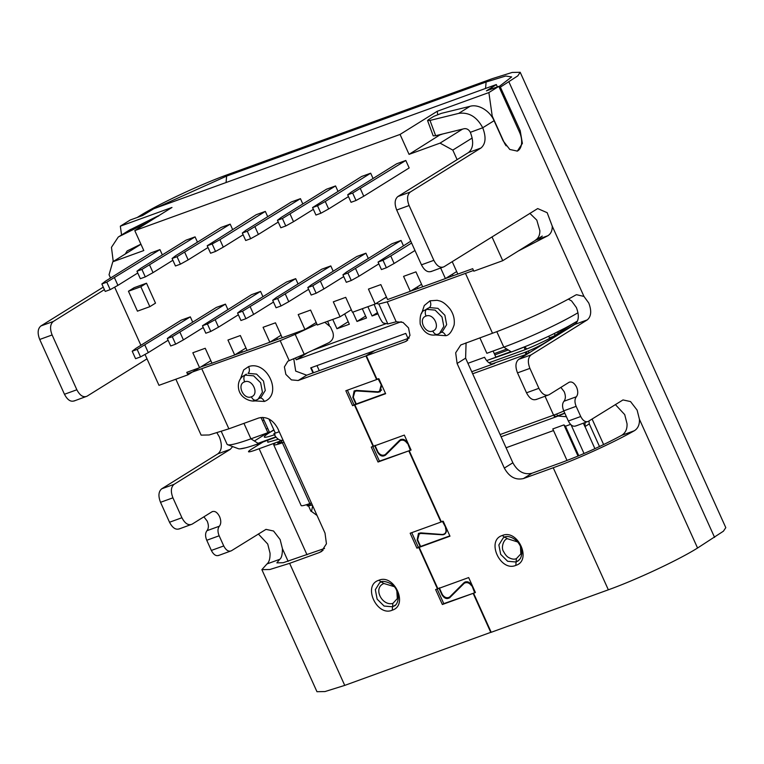 <?xml version="1.0" encoding="UTF-8"?>
<svg xmlns="http://www.w3.org/2000/svg" width="764" height="764" viewBox="0 0 764 764"><rect width="100%" height="100%" fill="white"/><g stroke="black" fill="none" stroke-linecap="round" stroke-linejoin="round"><path stroke-width="1.15" d="M179.693 528.669C175.987 530.264 172.597 528.115 169.522 522.242L160.526 502.311C158.1 496.056 158.492 491.558 161.701 488.817L217.902 453.816C221.885 450.473 222.372 444.849 219.373 436.941L216.957 432.844M232.628 446.568L230.298 449.318L217.902 453.816M218.418 555.543L231.377 550.777L265.996 529.366L273.56 531.018L280.13 539.565L282.441 548.705C282.413 554.626 281.496 558.159 279.7 559.324L266.989 563.937C269.148 562.18 270.169 558.599 270.045 553.203L267.734 544.054L258.347 533.979M218.982 555.266C216.202 556.459 213.653 554.855 211.351 550.443L206.757 540.272C205.115 536.213 205.191 533.024 206.977 530.693C208.753 528.392 208.83 525.202 207.197 521.115L203.883 516.836M212.526 511.517L211.962 511.804C214.751 510.619 217.291 512.224 219.593 516.626C221.226 520.704 221.149 523.894 219.373 526.205L206.977 530.693M536.681 399.238C532.986 400.813 529.595 398.665 526.511 392.801L517.514 372.88C515.108 366.634 515.499 362.136 518.689 359.376L574.891 324.385C578.873 321.033 579.36 315.408 576.362 307.51L571.567 300.921L568.33 299.135M473.489 270.456L387.205 301.847L378.839 304.015L387.845 323.946L396.201 321.778L402.981 322.389L408.52 327.89L409.981 335.358L406.515 341.078L405.197 341.699L366.357 355.785L377.034 379.431L378.896 378.753L385.639 393.699L354.859 404.863L373.548 446.252L404.328 435.088L411.08 450.034L409.217 450.712L441.372 521.908L443.225 521.239L449.977 536.185L419.197 547.349L437.887 588.738L468.666 577.574L475.418 592.52L473.556 593.198L491.204 632.286L608.345 589.808C636.106 579.876 678.871 559.84 697.561 548.017L639.43 419.274L637.119 410.125L630.529 401.568L622.985 399.935L588.366 421.336C585.577 422.502 583.037 420.888 580.736 416.514L576.142 406.343C574.518 402.275 574.585 399.085 576.352 396.764C578.128 394.453 578.205 391.254 576.581 387.186C574.28 382.812 571.73 381.207 568.951 382.363L549.077 394.74C545.362 396.287 541.972 394.148 538.906 388.313L529.91 368.382C527.513 362.126 527.905 357.628 531.085 354.888L587.287 319.887C591.25 316.458 591.747 310.833 588.757 303.012L583.963 296.422L552.248 226.173L547.177 212.698L537.694 208.572L444.018 266.76L430.877 271.621M639.43 419.274C639.678 424.622 637.978 428.451 634.33 430.743C613.368 442.662 577.479 459.04 553.231 467.759L523.483 478.541C515.566 480.365 509.187 476.879 504.336 468.093L457.101 363.463L455.678 352.806L460.778 344.965L492.494 333.238C517.457 324.27 554.693 307.195 575.387 295.21L576.514 294.694L583.963 296.422M466.078 342.816L465.61 358.163L512.854 462.783C517.696 471.569 524.075 475.055 531.992 473.241L561.741 462.449C582.435 454.733 602.395 445.698 621.619 435.356C625.477 432.978 627.282 429.11 627.034 423.762L624.723 414.623L615.335 404.538M575.97 425.834C573.181 427.019 570.641 425.414 568.34 421.012L563.746 410.841C562.103 406.763 562.18 403.573 563.966 401.262C565.742 398.951 565.818 395.762 564.185 391.684L560.871 387.396M137.214 217.482L139.611 215.983C158.301 204.16 201.066 184.124 228.828 174.192L492.436 78.606L512.186 72.437L520.198 72.293L517.801 75.856L499.436 87.736M498.968 86.685L511.67 76.935L505.711 76.018L486.114 82.006L226.631 176.092L155.923 207.961M697.561 548.017L723.403 531.209L725.8 527.647L520.198 72.293M201.152 435.127L209.155 434.974L228.885 428.824L258.633 418.032C266.55 416.208 272.929 419.694 277.781 428.489L325.015 533.11L326.438 543.777L321.338 551.608L319.371 552.544L289.623 563.335L269.893 569.495L261.88 569.638L316.964 691.706L324.977 691.563L344.736 685.394L491.166 632.2M519.004 131.064L520.188 130.625L500.477 87.363M549.077 394.74L536.127 399.534M569.514 382.096L568.951 382.363M588.366 421.336L575.54 426.054M427.563 120.569L433.207 135.849L435.642 135.706L429.998 120.425L427.582 120.569L428.451 119.681L433.847 116.329L441.353 113.358L470.022 106.32C478.312 103.78 489.963 110.828 494.079 120.702L503.199 140.91L509.779 149.457L517.333 151.1L522.385 143.422L520.188 130.625M444.018 266.76C440.312 268.307 436.912 266.168 433.847 260.333L409.103 205.535C406.715 199.27 407.107 194.772 410.278 192.031L480.957 148.025C485.723 143.909 486.305 137.157 482.724 127.769L494.079 120.702M74.643 400.689C70.937 402.284 67.538 400.145 64.462 394.262L39.718 339.464C37.302 333.199 37.694 328.701 40.893 325.961L103.264 287.121M421.718 313.25L424.278 305.533L430.017 300.815L437.151 300.3C439.396 301.073 442.986 300.5 449.958 308.876C453.444 313.803 454.838 319.142 454.141 324.91C451.858 331.748 449.06 335.339 445.756 335.692L435.346 334.957M515.834 565.379C500.391 572.16 485.837 540.415 502.292 535.497C517.734 528.717 532.288 560.47 515.834 565.379L516.101 562.008L519.444 559.773M439.3 587.85L442.346 594.545C444.514 597.591 446.93 598.432 449.595 597.076L463.91 582.808C466.852 580.793 469.535 581.729 471.951 585.606L474.979 592.31L473.556 593.198M490.794 632.43L473.145 593.351L442.356 604.505L435.614 589.56L437.476 588.891L418.787 547.492L416.924 548.17L410.172 533.224L440.952 522.06L408.807 450.865L378.027 462.019L371.275 447.074L373.138 446.405L354.448 405.006L352.586 405.684L345.844 390.738L376.623 379.574L365.946 355.938L298.189 380.501L291.409 379.889L285.86 374.389L284.399 366.921L287.866 361.2L304.196 354.267L295.2 334.336L280.187 340.648L187.428 373.816M437.17 588.996L443.779 603.627L473.145 593.351M474.559 592.463L471.913 585.53M240.45 378.849L243.706 369.919L248.625 366.586C267.228 360.035 282.947 394.53 264.382 401.453L253.228 400.813M378.791 580.277C393.995 573.477 408.855 605.117 392.247 610.188C377.044 616.997 362.193 585.348 378.791 580.277L381.322 581.891L379.651 582.712M261.88 569.638L266.989 563.937M535.239 240.307C538.4 238.358 539.938 235.14 539.852 230.671L536.806 220.127L529.834 213.328M431.622 271.258C427.926 272.834 424.536 270.695 421.451 264.831L396.707 210.024C394.3 203.787 394.692 199.28 397.882 196.529L468.561 152.513C473.308 148.417 473.9 141.684 470.347 132.315L482.724 127.769C476.822 116.768 468.809 111.974 458.677 113.397L429.998 120.425M552.248 226.173C552.334 230.652 550.873 233.832 547.864 235.732L518.221 251.05M206.757 540.272L219.153 535.784C217.53 531.715 217.597 528.516 219.373 526.205M219.153 535.784L223.747 545.954L211.351 550.443M231.377 550.777C228.589 551.933 226.048 550.328 223.747 545.954M136.794 246.199L136.641 246.934M129.145 230.27L156.887 216.498C159.198 215.381 159.581 215.324 158.014 216.336M113.244 261.498L111.458 247.326L118.248 237.06L130.816 229.315M147.013 358.851L87.029 396.201C83.324 397.748 79.924 395.599 76.858 389.774L52.114 334.966C49.727 328.711 50.118 324.213 53.289 321.472L104.401 289.642M87.029 396.201L73.888 401.062M160.526 502.311L172.922 497.822C170.525 491.558 170.916 487.06 174.096 484.319L230.298 449.318M172.922 497.822L181.918 517.744L169.522 522.242M211.962 511.804L192.089 524.171L178.938 529.032M192.089 524.171C188.374 525.727 184.983 523.579 181.918 517.744M445.756 335.692C444.228 332.808 442.537 331.738 440.675 332.474M427.706 308.417L429.425 307.567C431.001 306.183 431.192 303.929 430.017 300.815M427.754 308.389L424.918 310.155L429.425 307.567L437.915 308.331L444.877 315.255L446.653 324.69L442.28 331.7M502.292 535.497L504.66 537.197C506.943 535.01 517.916 537.808 521.22 548.485C522.318 551.761 522.022 555.122 520.332 558.579L517.772 561.196M504.555 537.226L503.209 537.932L498.873 544.923L500.678 554.358L507.649 561.273L516.101 562.008L516.397 558.637C514.439 559.534 512.033 559.258 509.196 557.806C507.2 556.966 505.348 554.903 503.629 551.627C500.754 547.836 503.571 539.212 507.382 538.716L517.715 541.982M442.929 521.344L445.813 527.733C447.131 531.945 445.937 534.284 442.232 534.762L420.859 533.425L419.188 533.988L417.612 539.756L420.611 546.461L419.197 547.349M420.611 546.461L449.834 535.87M374.971 445.374L378.008 452.059C380.185 455.105 382.602 455.946 385.257 454.59L399.572 440.322C402.513 438.307 405.197 439.243 407.613 443.12L410.64 449.824L409.217 450.712M378.6 378.858L381.484 385.247L380.195 391.722L377.874 392.276L356.521 390.939L354.859 391.502L353.274 397.27L356.282 403.975L354.859 404.863M356.282 403.975L385.495 393.384M409.198 338.041L374.876 350.485L366.357 355.785M410.516 291.179L422.673 286.767M445.632 278.449L457.798 274.037M378.839 304.015L376.136 303.451M465.4 581.872L464.865 582.092M449.413 597.19L451.801 595.681M324.547 548.456L283.215 562.715L276.874 562.867L279.7 559.324M374.503 350.714L306.698 375.2L295.687 371.094L293.768 358.813M282.193 337.707L270.036 342.119M247.078 350.437L234.911 354.849M211.953 363.177L200.779 366.968M471.522 585.768C469.335 582.751 466.919 581.91 464.273 583.247L464.455 583.123M464.273 583.247L449.49 597.916M449.958 597.515C447.016 599.53 444.333 598.594 441.917 594.707L439.033 588.318M264.382 401.453C262.845 398.569 261.145 397.5 259.282 398.245M246.371 374.15L243.535 375.926C241.987 376.49 236.62 381.274 238.922 390.223C241.577 400.069 254.441 402.647 256.036 400.202L258.117 399.19L262.434 392.19L260.629 382.745L253.638 375.831L245.196 375.105C243.659 376.48 243.468 378.734 244.614 381.847C252.426 378.533 259.559 394.329 251.356 396.803C252.798 399.639 254.488 400.708 256.446 400.011L260.954 397.423L265.27 390.471L263.494 381.045L256.561 374.112L248.033 373.338C249.608 371.944 249.799 369.7 248.625 366.586M392.247 610.188L392.572 606.807L384.091 606.053L377.129 599.129L375.334 589.684L379.651 582.731L381.026 582.015M395.504 604.992L392.572 606.807L392.858 603.426L397.318 598.613L396.85 591.03M316.945 324.156L295.2 334.336M315.274 323.077L316.258 322.618M374.465 350.628L365.946 355.938M381.437 385.161L378.037 378.696M347.4 390.175L354.009 404.805L352.586 405.684M354.009 404.805L355.871 404.127L354.448 405.006M355.871 404.127L352.844 397.423L354.133 390.948L356.444 390.394L377.827 391.798L379.517 391.283L381.055 385.4M400.126 440.647L385.629 455.029C382.678 457.044 380.004 456.108 377.588 452.221L374.704 445.832M372.842 446.51L379.45 461.141L378.027 462.019M379.45 461.141L408.807 450.865M445.784 527.666L442.375 521.182M410.23 449.977L407.575 443.044M411.739 532.661L418.338 547.282L416.924 548.17M418.338 547.282L420.2 546.613L418.787 547.492M420.2 546.613L417.173 539.909L418.462 533.434L420.773 532.88L442.222 534.494C445.651 534.112 446.739 531.906 445.469 527.867M443.779 603.627L442.356 604.505M435.642 135.706L464.12 128.724C466.747 128.352 468.819 129.555 470.347 132.315M140.91 244.174L127.13 250.964L125.286 254.001M148.98 221.78L119.461 236.382M504.861 537.102L507.382 538.716M420.859 533.425L421.652 532.938M385.075 454.704L387.453 453.205M401.071 439.386L400.537 439.606M445.813 527.733A5.768 4.574 58.1 0 1 444.524 534.198A5.768 4.574 58.1 0 1 442.232 534.762L442.604 534.523M356.521 390.939L357.323 390.452M387.845 323.946L383.299 323C382.267 322.389 380.682 319.801 378.552 315.236L374.159 304.416M399.935 440.761C402.58 439.424 404.996 440.265 407.183 443.292M445.546 527.838A5.768 4.574 58.1 0 1 444.199 534.179A5.768 4.574 58.1 0 1 442.27 534.743M381.322 581.891L383.891 583.495C372.622 587.994 382.048 606.291 392.858 603.426M393.985 586.561L383.891 583.495M324.824 322.303L330.44 326.887L332.684 331.863C334.288 336.609 332.951 340.257 328.673 342.807L304.196 354.267M442.289 331.691L439.501 333.429L443.827 326.419L442.022 317.003L435.108 310.108L426.589 309.334C425.051 310.709 424.851 312.963 425.997 316.086C417.707 318.655 425.051 334.412 432.749 331.032C434.305 333.906 436.005 334.976 437.829 334.25M424.927 310.146C421.174 311.225 419.598 315.895 420.219 324.127C425.605 337.516 435.27 335.224 437.438 334.441L437.486 334.412M432.749 331.032C441.029 328.463 433.685 312.705 425.997 316.086M526.912 353.369L529.099 352.892M494.27 353.608L506.828 349.062L494.27 353.608M308.752 506.37L310.938 511.24A19.234 1.939 -24.3 0 0 311.521 511.431L312.657 505.739L311.521 511.431L317.07 515.509M578.014 456.07L563.937 424.889L552.783 428.938L567.022 460.482M497.374 86.895L496.314 84.546A60.442 6.112 155.7 0 1 491.815 87.507L492.36 88.71L491.815 87.507L486.42 90.859L496.314 84.546L497.374 86.895M245.96 347.973L234.701 354.983L227.949 340.037L240.345 335.539L247.097 350.485L269.826 342.243L247.097 350.485L240.345 335.539L227.949 340.037L234.701 354.983L211.981 363.215L234.701 354.983L245.96 347.973M269.568 432.5L273.856 429.836L269.568 432.5L262.73 417.354L269.568 432.5A8.242 0.831 -24.3 0 1 273.999 430.151L271.612 431.345M276.081 437.151L256.714 444.314M245.636 447.809L240.001 448.86M266.273 429.148L267.706 428.384A52.2 5.272 -24.3 0 0 266.273 429.148M527.914 345.49L511.431 351.965A52.2 5.272 -24.3 0 0 577.517 321.023L568.894 326.008M567.509 326.763L566.248 327.441M565.112 328.052L552.143 334.575M547.244 336.914L531.639 343.915M479.868 337.822L486.859 353.293L503.791 347.142A60.442 6.112 -24.3 0 0 577.995 312.734A60.442 6.112 155.7 0 1 503.791 347.142L511.431 351.965L486.658 360.579L495.903 357.227L493.105 351.02M241.644 350.657L242.331 352.156L241.644 350.657M268.976 419.025L275.346 433.131M502.741 260.696L542.287 236.066L502.741 260.696L491.997 236.888L502.741 260.696L473.823 271.182L502.741 260.696M592.081 419.016L603.627 444.572L592.081 419.025M576.161 323.306L544.426 343.074C538.505 346.56 531.534 349.826 523.512 352.863L491.949 363.931A10.992 6.599 -109.9 0 1 484.577 357.266L467.931 363.301M494.843 354.878L508.308 349.998L494.843 354.878M524.543 346.885A10.992 6.599 -109.9 0 1 526.749 348.986M528.172 351.048A10.992 6.599 -109.9 0 1 528.974 352.624A16.483 1.662 155.7 0 0 530.359 352.108M199.041 367.914L187.896 374.847L158.979 385.333L145.017 354.42L158.979 385.333L187.896 374.847L186.769 372.354L199.585 367.713L192.834 352.767L205.23 348.269L211.981 363.215L205.23 348.269L192.834 352.767L199.585 367.713L210.845 360.703M524.858 352.366A5.491 3.295 -109.9 0 1 526.138 354.391L472.668 373.777L526.138 354.391A21.975 2.225 155.7 0 0 527.513 353.885M564.835 413.257L556.125 416.781A2.75 1.652 -109.9 0 1 555.944 416.867A2.75 1.652 -109.9 0 1 553.585 415.167L500.105 434.563L553.585 415.167L545.057 396.287L553.585 415.167A21.975 2.225 -24.3 0 0 563.822 411.022M227.07 444.256A60.442 6.112 -24.3 0 0 250.926 438.832L243.945 423.361L250.926 438.832A60.442 6.112 155.7 0 1 227.605 444.696A60.442 6.112 155.7 0 1 227.061 444.256L221.293 431.459M281.095 440.78A5.491 3.295 70.1 0 1 282.365 442.776A21.975 2.225 155.7 0 1 273.684 444.753L301.131 505.529A21.975 2.225 -24.3 0 0 309.812 503.562L282.365 442.776L283.969 442.194L282.365 442.776L309.812 503.562L311.416 502.979L309.812 503.562A2.75 1.652 70.1 0 0 312.161 505.252A2.75 1.652 70.1 0 0 312.352 505.166M571.415 324.614L555.905 334.852C549.602 338.968 531.152 347.639 521.048 351.173L489.027 362.785L521.048 351.173A5.491 3.295 -109.9 0 1 521.43 350.991A5.491 3.295 -109.9 0 1 521.822 350.896M278.268 439.157L277.657 439.376A5.491 3.295 70.1 0 0 277.275 439.567L267.82 442.28L267.725 440.331M227.605 444.696L238.416 448.716A52.2 5.272 -24.3 0 0 258.557 443.655L250.926 438.832L267.868 432.691L260.992 417.45M313.001 372.918L310.728 367.866L405.76 333.41L408.033 338.462M506.064 447.761L553.518 430.552L506.064 447.761M552.783 428.938L563.937 424.889L565.456 426.226L570.555 424.383L565.456 426.226L578.787 455.755M558.073 416.055L566.401 416.724L558.102 416.036M554.645 414.785L555.036 416.8L557.548 415.893A16.483 1.662 -24.3 0 0 564.72 413.009M310.728 367.866L405.76 333.41M503.791 347.142L496.801 331.652L503.791 347.142M452.374 274.247L453.052 275.756L452.374 274.247M417.249 286.987L417.927 288.486L417.249 286.987M296.26 359.787L401.243 321.72L296.26 359.787L295.496 358.106L296.26 359.787L307.882 352.538M276.769 337.917L277.447 339.426L276.769 337.917M549.45 337.822L553.184 336.466L549.45 337.822M279.242 431.717L273.856 433.675A10.992 6.599 70.1 0 0 281.219 440.341C282.871 440.255 282.651 440.465 280.56 440.952L254.947 450.244C247.947 452.651 246.657 452.374 251.069 449.433L262.854 442.098M281.219 440.341C282.871 440.255 282.651 440.465 280.56 440.952M262.491 420.783A60.442 6.112 155.7 0 1 263.933 420.028A60.442 6.112 -24.3 0 0 262.491 420.783M456.681 271.564L445.422 278.573L440.675 268.068L445.422 278.573L422.702 286.815L445.422 278.573L456.681 271.564M457.817 274.085L452.212 261.66L457.817 274.085L472.696 268.689L473.823 271.182M555.132 335.32L554.32 333.524L555.132 335.32M148.054 212.144A60.442 6.112 155.7 0 1 153.774 208.744L496.314 84.546L153.774 208.744L142.658 215.505L148.054 212.144M311.177 367.704L313.46 372.746L311.177 367.704M556.689 413.993L557.548 415.893L562.705 413.868M555.39 416.437L554.779 416.657M269.826 342.243L281.085 335.234L269.826 342.243L263.074 327.298L275.47 322.809L282.222 337.755L304.941 329.513L298.199 314.567L310.585 310.069L317.337 325.015L340.066 316.783L333.314 301.837L345.71 297.339L352.462 312.285L375.181 304.043L368.439 289.098L380.835 284.609L387.577 299.555L410.306 291.313L403.554 276.367L415.95 271.869L422.702 286.815L415.95 271.869L403.554 276.367L410.306 291.313L387.577 299.555M140.891 345.28L114.648 287.168L140.891 345.28M110.522 278.029L109.042 274.734L110.522 278.029M452.804 150.097L457.12 159.647L452.804 150.097L472.19 138.017L452.804 150.097L440.045 143.126L409.055 154.366L400.059 134.435L134.789 230.613L143.794 250.544L112.805 261.775L109.042 274.734M316.974 365.603L319.257 370.645M275.03 434.582C263.36 438.584 261.212 438.135 268.556 433.236L271.507 431.402M269.224 431.746L267.83 432.615M267.486 432.825L254.364 441M258.041 443.321L275.842 436.865M495.846 357.103L510.906 351.641M584.03 453.52L571.09 424.879L584.03 453.52M557.672 331.872L558.331 333.333M277.38 442.108L278.297 444.142L277.38 442.108M549.698 338.376L548.724 336.217M524.075 347.076L525.212 349.606M526.224 351.841L527.198 353.999M282.012 442.079A16.483 1.662 155.7 0 1 278.698 442.49A16.483 1.662 155.7 0 1 279.452 441.487M306.746 504.612L307.262 505.758A16.483 1.662 -24.3 0 0 311.196 505.157L308.589 505.835M594.908 448.678L584.995 426.56L585.081 422.597M584.909 426.589L583.343 423.227M599.501 446.539L589.283 423.915L585.081 426.532M588.92 420.993L589.283 423.915M421.566 284.303L410.306 291.313L421.566 284.303M306.851 504.851L311.951 505.31M273.684 444.753A21.975 2.225 155.7 0 1 275.565 442.767M486.42 90.859L498.816 86.37L519.51 132.201A15.108 9.063 -109.9 0 1 517.896 150.766A15.108 9.063 -109.9 0 1 517.113 151.167M506.14 145.838A15.108 9.063 -109.9 0 1 503.906 141.923L492.207 116.013L488.884 92.559L437.237 111.277L400.059 134.435M321.72 269.224L330.802 265.929L333.19 271.21L330.802 265.929L321.72 269.224L276.301 297.502L272.691 300.29L277.647 298.495L330.802 265.929M356.836 256.494L365.927 253.19L368.315 258.48L365.927 253.19L356.836 256.494L311.425 284.771L307.816 287.55L312.772 285.755L365.927 253.19M391.961 243.754L401.043 240.459L403.43 245.741L401.043 240.459L391.961 243.754L346.541 272.032L342.931 274.82L347.887 273.025L401.043 240.459M286.596 281.954L295.687 278.659L298.075 283.95L295.687 278.659L286.596 281.954L241.185 310.241L237.575 313.02L242.532 311.225L295.687 278.659M251.48 294.694L260.562 291.399L262.95 296.68L260.562 291.399L251.48 294.694L202.45 325.76L207.407 323.955L215.152 319.677L260.562 291.399M216.355 307.424L225.447 304.129L227.834 309.41L225.447 304.129L216.355 307.424L170.945 335.702L167.326 338.49L172.292 336.695L225.447 304.129M181.23 320.154L190.322 316.859L192.709 322.15L190.322 316.859L181.23 320.154L135.82 348.441L132.21 351.22L137.167 349.425L190.322 316.859M150.871 252.903L159.953 249.608L162.34 254.889L159.953 249.608L150.871 252.903L105.451 281.181L101.841 283.969L106.798 282.174L159.953 249.608M185.986 240.173L195.078 236.869L197.465 242.159L195.078 236.869L185.986 240.173L140.576 268.451L136.966 271.23L141.923 269.434L195.078 236.869M221.111 227.433L230.203 224.138L232.581 229.42L230.203 224.138L221.111 227.433L175.691 255.711L172.081 258.499L177.038 256.704L230.203 224.138M256.226 214.703L265.318 211.408L267.706 216.69L265.318 211.408L256.226 214.703L207.206 245.769L212.163 243.964L219.908 239.686L265.318 211.408M396.707 163.763L405.799 160.469L409.17 167.946L405.799 160.469L396.707 163.763L351.297 192.041L347.687 194.83L352.643 193.034L405.799 160.469M361.592 176.503L370.683 173.199L373.071 178.489L370.683 173.199L361.592 176.503L312.562 207.569L317.518 205.764L325.263 201.486L370.683 173.199M326.467 189.233L335.558 185.938L337.946 191.22L335.558 185.938L326.467 189.233L281.056 217.511L277.447 220.299L282.403 218.504L335.558 185.938M291.351 201.963L300.443 198.669L302.821 203.959L300.443 198.669L291.351 201.963L245.932 230.25L242.322 233.03L247.278 231.234L300.443 198.669M146.516 283.205L155.512 303.136L149.839 306.67L137.444 311.168L128.447 291.237L140.843 286.739L146.516 283.205L134.12 287.703L128.447 291.237M149.839 306.67L140.843 286.739M386.441 297.034L375.181 304.043M351.325 309.764L340.066 316.783M377.397 312.677L372.078 315.99L367.876 306.698M344.679 313.899L349.349 324.232L336.953 328.73L332.751 319.428M316.201 322.503L304.941 329.513M348.212 321.72L336.953 328.73M112.805 261.775L140.948 244.251M142.658 215.505L130.262 219.994L120.33 226.182L171.976 207.455L134.789 230.613M498.816 86.37L488.884 92.559M440.522 134.512L409.055 154.366M437.237 111.277L437.696 114.524M462.564 129.106L440.045 143.126M440.561 134.741L442.614 133.996M377.932 313.87L372.078 315.99M362.298 308.713L366.491 318.015L356.989 321.463L352.796 312.161M327.594 321.3L329.274 325.034M312.791 350.246L386.25 323.611M365.622 316.086L356.989 321.463M120.33 226.182L121.571 234.987M491.567 116.252L492.207 116.013M207.206 245.769L210.577 253.237L215.534 251.442L223.279 247.154L219.908 239.686M223.279 247.154L243.124 234.796M215.534 251.442L212.163 243.964M136.966 271.23L140.337 278.707L145.294 276.912L153.039 272.624L149.668 265.156M153.039 272.624L172.884 260.266M145.294 276.912L141.923 269.434M101.841 283.969L105.212 291.437L110.178 289.642L117.914 285.364L114.543 277.886M117.914 285.364L137.759 273.006M110.178 289.642L106.798 282.174M172.081 258.499L175.453 265.977L180.419 264.172L188.154 259.894L184.783 252.416M188.154 259.894L207.999 247.536M180.419 264.172L177.038 256.704M242.322 233.03L245.702 240.507L250.659 238.712L258.394 234.424L255.023 226.946M258.394 234.424L278.239 222.066M250.659 238.712L247.278 231.234M277.447 220.299L280.818 227.767L285.774 225.972L293.519 221.694L290.148 214.216M293.519 221.694L313.364 209.336M285.774 225.972L282.403 218.504M312.562 207.569L315.943 215.037L320.899 213.242L328.644 208.954L325.263 201.486M328.644 208.954L348.479 196.596M320.899 213.242L317.518 205.764M347.687 194.83L351.058 202.307L356.014 200.502L363.759 196.224L360.388 188.746M363.759 196.224L409.17 167.946M356.014 200.502L352.643 193.034M132.21 351.22L135.581 358.698L140.538 356.903L137.167 349.425M140.538 356.903L148.283 352.615L144.912 345.147M148.283 352.615L168.128 340.257M167.326 338.49L170.706 345.968L175.663 344.163L172.292 336.695M175.663 344.163L183.408 339.884L180.027 332.407M183.408 339.884L203.253 327.527M202.45 325.76L205.822 333.228L210.788 331.433L207.407 323.955M210.788 331.433L218.523 327.145L215.152 319.677M218.523 327.145L238.368 314.787M237.575 313.02L240.947 320.498L245.903 318.703L253.648 314.415L250.267 306.937M253.648 314.415L273.493 302.057M245.903 318.703L242.532 311.225M272.691 300.29L276.062 307.758L281.028 305.963L288.763 301.684L285.392 294.207M288.763 301.684L308.608 289.327M281.028 305.963L277.647 298.495M307.816 287.55L311.187 295.028L316.143 293.233L323.888 288.945L320.517 281.477M323.888 288.945L343.733 276.587M316.143 293.233L312.772 285.755M342.931 274.82L346.302 282.298L351.268 280.493L359.004 276.215L355.632 268.737M359.004 276.215L378.849 263.857M351.268 280.493L347.887 273.025M410.774 241.176L378.056 262.09L383.012 260.285L390.757 256.007L411.605 243.019M378.056 262.09L381.427 269.558L386.383 267.763L394.128 263.475L390.757 256.007M394.128 263.475L414.976 250.496M386.383 267.763L383.012 260.285M587.287 319.887L574.891 324.385M634.33 430.743L621.619 435.356M576.352 396.764L563.966 401.262M508.986 82.054L714.588 537.407M226.631 176.092L226.068 182.529M486.114 82.006L485.551 88.452M553.231 467.759L608.345 589.808M492.494 333.238L465.505 273.455M387.205 301.847L396.201 321.778M289.184 360.579L280.187 340.648M201.897 369.041L228.885 428.824M289.623 563.335L344.736 685.394M307.013 554.807L259.12 448.726M257.602 445.364L257.067 444.19M517.514 372.88L529.91 368.382M538.906 388.313L526.511 392.801M563.746 410.841L576.142 406.343M580.736 416.514L568.34 421.012M470.022 106.32L458.677 113.397M480.957 148.025L468.561 152.513M397.882 196.529L410.278 192.031M396.707 210.024L409.103 205.535M421.451 264.831L433.847 260.333M547.864 235.732L535.812 240.106M518.689 359.376L531.085 354.888M40.893 325.961L53.289 321.472M39.718 339.464L52.114 334.966M64.462 394.262L76.858 389.774M161.701 488.817L174.096 484.319M288.162 561.378L282.441 548.705M523.483 478.541L531.992 473.241M407.709 340.142L405.197 341.699M384.197 298.428L386.574 297.32M465.61 358.163L457.101 363.463M512.854 462.783L504.336 468.093M306.698 375.2L298.189 380.501M323.096 550.223L319.371 552.544M437.486 334.422L439.386 333.496M520.465 546.403L520.828 553.929L516.397 558.637M377.874 392.276L379.164 391.474M243.535 375.926L246.361 374.159M251.356 396.803C243.544 400.116 236.41 384.321 244.614 381.847M118.248 237.06L129.603 229.983M175.863 379.211L201.123 435.136M503.199 537.913L504.689 537.188M394.234 605.986C396.239 605.776 400.498 598.842 396.745 590.792C394.023 582.349 381.819 580.201 381.121 581.987M321.338 551.589L321.854 551.264M419.474 533.826L420.974 532.89M355.136 391.34L356.635 390.404M384.502 298.237L386.555 297.282M381.675 389.955L379.527 391.302M445.412 533.425L444.199 534.179M279.949 442.585L279.404 441.372M471.741 371.734L494.747 363.387M521.43 350.991L488.989 362.757M501.098 436.75L555.944 416.867M282.298 440.417L283.043 440.15M561.148 330.105L561.664 331.261M278.698 442.49L279.299 443.827"/></g></svg>
